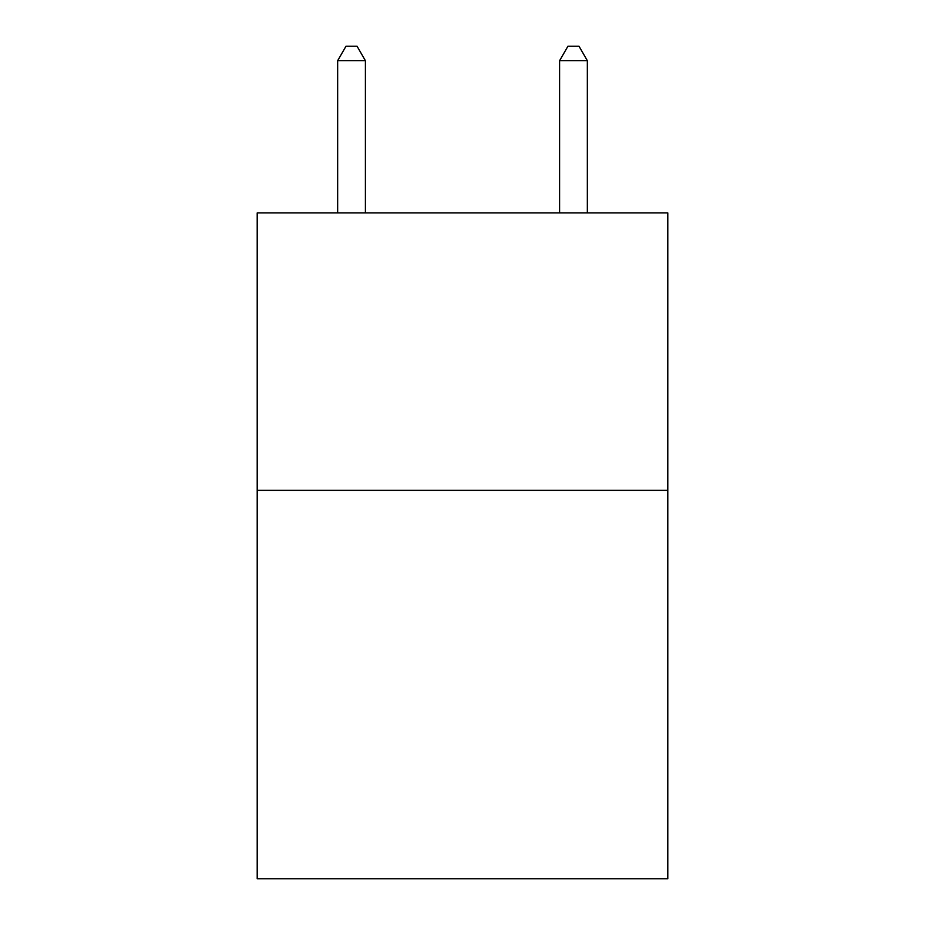 <?xml version="1.0" encoding="UTF-8"?>
<svg xmlns="http://www.w3.org/2000/svg" width="925" height="925" viewBox="0 0 925 925"><rect width="100%" height="100%" fill="white"/><g stroke="black" fill="none" stroke-linecap="round" stroke-linejoin="round"><path stroke-width="1.39" d="M667.792 490.354L667.792 878.75L257.208 878.75L257.208 212.923L667.792 212.923L667.792 490.354L257.208 490.354M365.398 212.923L365.398 60.68L337.66 60.68L337.66 212.923M337.66 60.68L345.985 46.25L357.073 46.25L365.398 60.68M587.34 212.923L587.34 60.68L559.602 60.68L559.602 212.923M559.602 60.68L567.927 46.25L579.015 46.25L587.34 60.68"/></g></svg>
